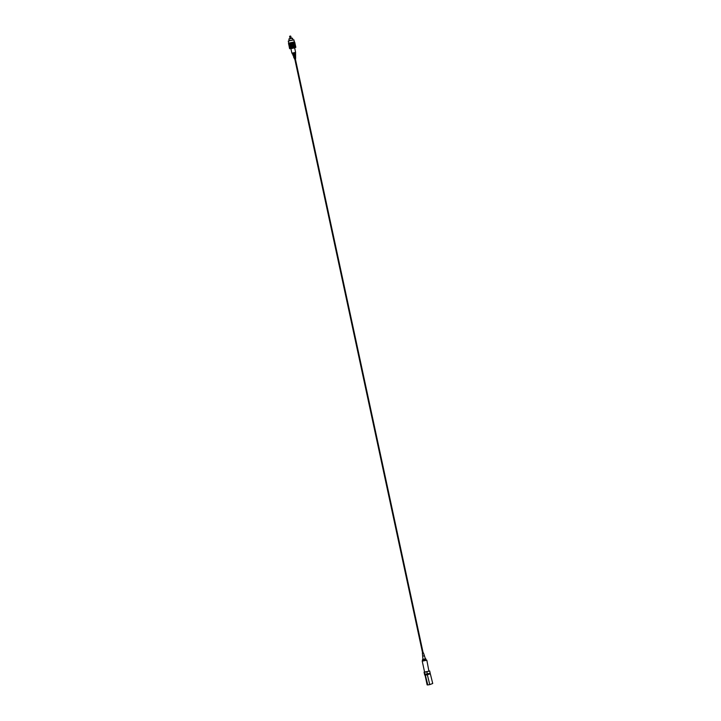 <?xml version="1.0" encoding="UTF-8"?>
<svg xmlns="http://www.w3.org/2000/svg" width="721" height="721" viewBox="0 0 721 721"><rect width="100%" height="100%" fill="white"/><g stroke="black" fill="none" stroke-linecap="round" stroke-linejoin="round"><path stroke-width="1.08" d="M424.597 672.17L426.859 671.783L427.355 674.072L425.084 674.468L424.597 672.17L424.065 672.161L424.561 671.927M429.139 670.945L426.859 671.783M429.689 670.954L430.185 673.243L427.355 674.072L427.526 674.721L424.696 675.036L425.354 675.108L427.796 684.95L427.129 684.869L424.984 674.775M427.526 674.721L430.293 673.648L432.726 683.49L429.779 684.608L427.337 674.766L429.995 673.91L430.185 673.243L424.561 674.459L424.065 672.161M422.975 659.318L425.832 658.787L422.975 659.345M425.832 658.787L425.832 659.724L422.758 660.319M426.012 659.625L426.562 660.292L422.236 661.139L422.578 659.49M426.823 660.148L428.914 671.206L424.579 672.053L422.236 661.139M427.796 684.95L429.779 684.608M427.337 674.766L425.354 675.108M425.084 674.468L425.246 675.117M424.029 655.885L423.02 656.101M423.137 652.829L422.524 652.974L423.137 652.82M423.407 652.974L422.326 653.181L423.47 652.938L425.453 658.922M292.311 38.294L288.869 38.961L292.311 38.294M292.51 38.195L288.878 38.979M290.527 36.086L289.878 36.095L290.527 36.086M290.878 36.347L289.554 36.645M295.646 47.469L289.815 48.722M294.655 42.07L288.571 43.296L289.581 48.595L295.691 47.46L294.7 42.088L295.826 47.262M288.724 43.125L294.357 41.917M289.653 48.631L288.607 43.242M289.202 40.718L292.924 39.916M289.193 40.691L288.274 41.052L288.733 43.188L290.266 43.053L294.366 41.971L293.907 39.835L292.924 39.889M288.274 41.052L293.907 39.835M295.799 47.298L294.691 42.133L295.718 47.424M294.655 42.16L295.763 47.325L294.637 42.169M294.574 42.206L295.682 47.361M294.547 42.215L295.655 47.379M295.538 47.424L294.42 42.269L295.565 47.415M294.312 42.305L295.421 47.469M294.276 42.323L295.385 47.478M294.132 42.368L295.25 47.523M294.087 42.386L295.195 47.541M293.934 42.431L295.042 47.586M293.88 42.449L294.988 47.604M293.699 42.494L294.817 47.658M293.645 42.512L294.754 47.667M293.447 42.566L294.565 47.721M293.384 42.584L294.492 47.739M293.177 42.638L294.285 47.793M293.114 42.656L294.222 47.811M292.888 42.71L293.997 47.874M292.816 42.728L293.925 47.892M292.582 42.791L293.69 47.947M292.51 42.809L293.618 47.965M292.266 42.863L293.375 48.019M292.194 42.881L293.303 48.037M291.951 42.936L293.059 48.091M291.87 42.954L292.978 48.109M291.617 43.008L292.726 48.163M291.545 43.026L292.654 48.181M291.293 43.071L292.402 48.235M291.212 43.089L292.329 48.244M290.969 43.143L292.077 48.298M290.896 43.152L292.005 48.316M290.653 43.206L291.762 48.361M290.581 43.215L291.69 48.37M290.347 43.26L291.455 48.415M290.275 43.269L291.383 48.424M290.058 43.314L291.167 48.469M289.986 43.323L291.095 48.478M289.779 43.359L290.887 48.514M289.716 43.368L290.824 48.523M289.527 43.395L290.635 48.55M289.463 43.404L290.572 48.559M289.292 43.422L290.401 48.586M289.238 43.431L290.347 48.586M289.085 43.449L290.193 48.604M289.04 43.458L290.148 48.613M288.905 43.467L290.013 48.622M288.86 43.476L289.977 48.631M288.751 43.476L289.86 48.64L288.715 43.476M289.716 48.64L288.607 43.476L289.743 48.64M288.481 43.458L289.824 48.767M289.671 43.233L290.833 48.64M289.923 43.188L291.086 48.595M290.193 43.143L291.356 48.55M290.482 43.089L291.644 48.505M290.779 43.035L291.942 48.442M291.086 42.972L292.248 48.388M291.401 42.909L292.564 48.325M291.708 42.845L292.879 48.253M292.023 42.773L293.186 48.19M292.329 42.701L293.492 48.118M292.627 42.629L293.789 48.046M292.915 42.566L294.078 47.974M293.186 42.494L294.348 47.901M293.438 42.422L294.61 47.829M293.672 42.359L294.844 47.766M291.978 53.201L294.961 52.687M294.727 54.057L293.961 54.336M294.501 52.624L293.582 52.957M294.943 55.499L294.348 55.715M292.915 53.642L293.546 53.994L294.574 53.354M293.375 55.021L294.718 54.787M293.844 56.4L294.853 56.229M294.375 57.914L294.988 57.806M292.375 54.183L295.213 53.246L292.375 54.183L293.114 54.571M292.96 55.535L295.259 54.697L292.96 55.535L293.555 55.968M293.546 56.878L295.295 56.148L293.546 56.878L294.006 57.365M294.664 58.789L295.637 58.617L295.619 56.86L294.538 57.166L295.619 57.067M294.583 58.32L294.024 57.977L295.34 57.743L294.583 58.32M295.565 52.66L295.583 53.922L293.663 54.445L295.024 53.949M295.583 54.129L295.601 55.391L294.105 55.805L295.195 55.409M293.231 53.084L295.538 52.435M295.222 53.651L294.61 53.76M293.041 54.03L292.429 54.138M295.268 55.102L294.754 55.193M293.51 55.409L292.996 55.499M295.313 56.553L294.79 56.283M294.519 58.302L294.42 58.879M422.975 659.463L422.389 653.154M295.61 52.372L291.879 53.174L295.61 52.372L294.646 47.883M424.552 674.459L424.696 675.036M422.47 652.974L423.47 652.938M292.51 38.177L292.987 40.178M290.554 36.05L291.491 38.519M289.932 38.862L289.842 36.113M289.256 40.98L288.869 38.961M294.024 57.977L293.798 57.455M291.879 53.174L290.914 48.686M295.619 56.86L295.601 55.598M423.146 652.856L295.322 58.725M422.587 652.974L294.754 58.852"/></g></svg>
